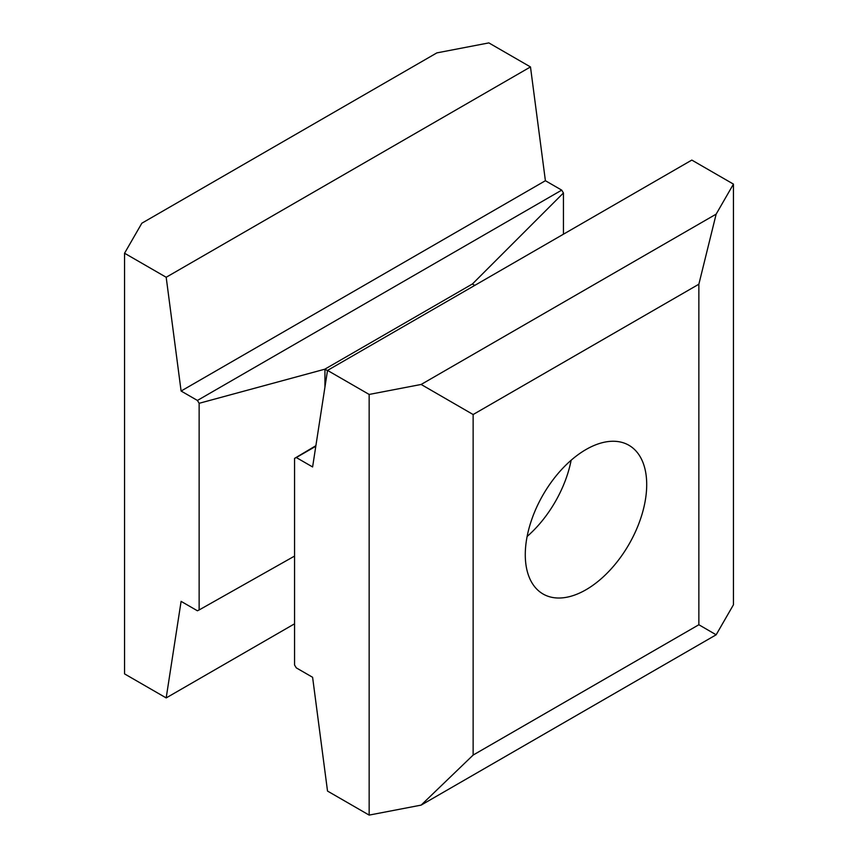 <?xml version="1.0" encoding="UTF-8"?>
<svg xmlns="http://www.w3.org/2000/svg" width="858" height="858" viewBox="0 0 858 858"><rect width="100%" height="100%" fill="white"/><g stroke="black" fill="none" stroke-linecap="round" stroke-linejoin="round"><path stroke-width="1.29" d="M294.562 556.081L199.142 609.941L199.142 403.303L197.415 400.45L181.102 391.034L166.184 277.263L124.549 253.228L141.849 223.209L436.861 52.885L488.846 42.9L530.48 66.935L545.398 180.716L561.711 190.133L563.438 192.975L472.383 284.019L474.774 285.392M124.549 253.228L124.549 673.884L166.184 697.919L294.562 623.809M166.184 697.919L181.102 601.361L197.415 610.778L199.142 609.941M199.142 403.303L324.796 369.208L472.49 283.934M324.796 369.208L327.488 370.624M197.415 400.45L561.711 190.133M181.102 391.034L545.398 180.716M166.184 277.263L530.48 66.935M563.438 234.191L563.438 192.975M324.935 387.13L324.935 369.144M585.993 449.528A85.864 49.571 120 0 0 529.901 525.193A85.864 49.571 120 0 0 543.06 594.004A85.864 49.571 120 0 0 585.993 589.746A85.864 49.571 120 0 0 642.084 514.081A85.864 49.571 120 0 0 628.925 445.281A85.864 49.571 120 0 0 585.993 449.528M716.151 214.135L421.139 384.459L473.133 414.532L698.862 284.212L716.151 214.135L733.451 184.116L691.816 160.081L327.52 370.409L369.154 394.444L421.139 384.459M733.451 184.116L733.451 604.772L716.151 634.791L698.862 624.742L473.133 755.072L473.133 414.532M698.862 624.742L698.862 284.212M473.133 755.072L421.139 805.115L369.154 815.1L327.52 791.065L312.602 677.284L296.289 667.867L294.562 665.025L294.562 458.386L296.289 457.539L312.602 466.956L327.52 370.409M716.151 634.791L421.139 805.115M315.883 445.688L294.562 458.386M315.798 446.278L296.289 457.539M369.154 815.1L369.154 394.444M527.123 536.475A85.864 49.571 120 0 0 571.138 460.242"/></g></svg>
